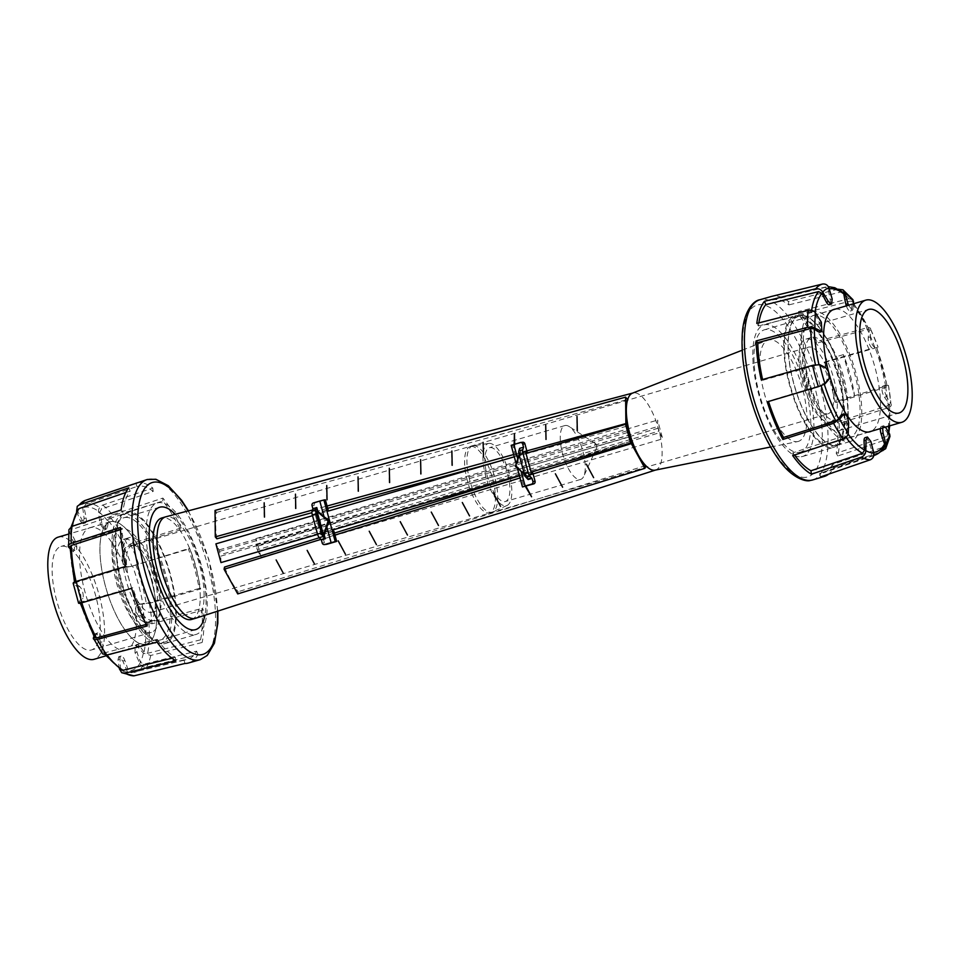<?xml version="1.0" encoding="UTF-8"?>
<svg xmlns="http://www.w3.org/2000/svg" width="960" height="960" viewBox="0 0 960 960"><rect width="100%" height="100%" fill="white"/><g stroke="black" fill="none" stroke-linecap="round" stroke-linejoin="round"><path stroke-width="0.72" stroke-dasharray="4.8 3.6" d="M76.584 511.512L80.364 521.112L82.944 523.68L84.108 518.52L82.62 506.856C82.308 503.652 83.508 501.396 86.22 500.1L135.852 482.94A64.116 23.088 -106.4 0 1 136.86 486.504A90.096 32.436 -106.4 0 1 138.576 486.144A90.096 32.436 -106.4 0 1 153.204 491.412L101.664 508.932L99.756 512.256A64.116 23.088 73.6 0 0 101.856 522.66A6.648 2.388 73.6 0 0 106.284 529.332A6.648 2.388 73.6 0 0 107.22 527.988A64.116 23.088 73.6 0 0 108.372 520.812L110.868 518.064L162.816 500.976A90.096 32.436 -106.4 0 1 180.456 529.836A64.116 23.088 -106.4 0 1 181.164 527.988L130.356 543.972L124.44 548.424L122.184 556.368L124.2 555.78A6.648 2.388 73.6 0 0 125.46 562.62A6.648 2.388 73.6 0 0 128.664 566.532A64.116 23.088 73.6 0 0 131.82 566.22A64.116 23.088 73.6 0 0 132.576 565.956A84.828 30.54 -106.4 0 1 142.884 603.924A64.116 23.088 73.6 0 0 139.464 604.212A64.116 23.088 73.6 0 0 138.948 604.392A6.648 2.388 73.6 0 0 138.024 608.856A6.648 2.388 73.6 0 0 140.436 615.54A64.116 23.088 73.6 0 0 145.272 621.828L148.86 622.536L201.816 608.46A90.096 32.436 -106.4 0 1 200.544 639.816A64.116 23.088 -106.4 0 1 202.128 642.492L150.744 655.452L143.376 653.124L137.196 646.32L135.12 645.42L135 652.644L139.764 663.54C141.36 666.288 143.688 667.44 146.736 667.008L198 654.42A93.792 33.768 -106.4 0 1 188.4 663.024M135.852 482.94L135.852 482.94A93.792 33.768 -106.4 0 1 137.604 482.58A93.792 33.768 -106.4 0 1 152.784 488.04L102.732 505.068C99.912 506.316 98.496 508.512 98.484 511.62L99.852 523.248L104.064 529.98L105.204 528.576L107.316 520.404L112.536 514.8L162.888 498.072A93.792 33.768 -106.4 0 1 181.164 527.988L181.164 527.988M153.204 491.412L153.204 491.412A64.116 23.088 -106.4 0 1 152.784 488.04L152.784 488.04M69.924 546.684L70.212 547.212A64.116 23.088 73.6 0 0 74.88 550.368A6.648 2.388 73.6 0 0 75.708 550.488A6.648 2.388 73.6 0 0 75.252 541.068L73.248 541.656L68.916 529.716M69.984 548.58L72.864 550.956L75.708 550.488M72.696 550.836C75.012 550.824 75.048 547.416 72.804 540.6M78.588 603.204L80.856 598.824L82.86 598.224A6.648 2.388 73.6 0 0 82.68 592.212A6.648 2.388 73.6 0 0 79.692 586.572A64.116 23.088 73.6 0 0 75.048 583.536L76.212 582.336L127.068 566.772A90.096 32.436 -106.4 0 1 122.064 529.176A64.116 23.088 -106.4 0 1 120.42 527.46M79.692 586.572L77.688 587.16L73.176 583.272M80.772 599.004C81.24 594.396 80.064 590.328 77.232 586.788M102.552 653.832L100.584 642.3L102.6 641.712A6.648 2.388 73.6 0 0 97.812 632.868A6.648 2.388 73.6 0 0 97.368 633.156A64.116 23.088 73.6 0 0 94.68 637.284L94.656 637.752M97.812 632.868L95.364 633.744L93.924 636.372M100.656 642.708C98.856 635.712 97.02 632.892 95.136 634.224M133.968 675.84C131.004 676.224 128.856 674.952 127.5 672.024L122.844 661.068L118.812 656.688L117.996 659.604L119.328 668.664M128.664 566.532L126.66 567.132L130.44 566.628L189.588 548.256A93.792 33.768 -106.4 0 1 200.652 588.984L149.316 603.372L138.948 604.392M140.436 615.54L138.42 616.128L144.612 622.68L152.028 623.748L203.448 609.996A93.792 33.768 -106.4 0 1 202.128 642.492L202.128 642.492M122.268 556.044C122.076 562.476 123.72 566.136 127.2 567.024M137.136 604.92C134.748 607.644 135.408 611.616 139.08 616.836M200.544 639.816L147.612 653.316L144.048 652.116A64.116 23.088 73.6 0 0 139.212 645.732A6.648 2.388 73.6 0 0 137.364 644.76A6.648 2.388 73.6 0 0 137.016 652.056A64.116 23.088 73.6 0 0 140.52 662.28L143.844 664.164L196.608 651.168A90.096 32.436 -106.4 0 1 187.38 659.472A90.096 32.436 -106.4 0 1 185.76 659.808A90.096 32.436 -106.4 0 1 183.972 659.904A64.116 23.088 -106.4 0 1 184.908 663.48M198 654.42L198 654.42A64.116 23.088 -106.4 0 1 196.608 651.168L196.608 651.168M183.972 659.904L131.448 672.744L128.316 670.728A64.116 23.088 73.6 0 0 124.848 660.48A6.648 2.388 73.6 0 0 121.092 656.016A6.648 2.388 73.6 0 0 120.012 659.016A64.116 23.088 73.6 0 0 120.54 668.388L121.584 670.044M175.776 660.732A64.116 23.088 -106.4 0 1 175.284 657.288A90.096 32.436 -106.4 0 1 157.2 639.324A64.116 23.088 -106.4 0 1 157.044 642.108M171.948 658.224L175.284 657.288M157.2 639.324L105.396 652.608L103.38 652.02L103.08 651.024A64.116 23.088 73.6 0 0 102.6 641.712M147.192 625.98A64.116 23.088 -106.4 0 1 147.816 623.964A90.096 32.436 -106.4 0 1 132.756 587.7A64.116 23.088 -106.4 0 1 131.58 588.396M146.352 624.384L147.816 623.964M132.756 587.7L80.124 602.244A64.116 23.088 73.6 0 0 82.86 598.224M125.604 566.424A64.116 23.088 -106.4 0 1 127.068 566.772L127.068 566.772M122.064 529.176L120.492 529.656M121.128 509.94A64.116 23.088 -106.4 0 1 122.748 512.484A90.096 32.436 -106.4 0 1 130.14 491.16A64.116 23.088 -106.4 0 1 128.796 487.824M75.252 541.068A64.116 23.088 73.6 0 0 70.812 532.284L70.56 531.084L71.952 529.488L122.748 512.484M203.448 609.996L203.448 609.996A64.116 23.088 -106.4 0 1 201.816 608.46L201.816 608.46M189.588 548.256L189.588 548.256A64.116 23.088 -106.4 0 1 188.472 549.144A90.096 32.436 -106.4 0 1 199.152 588.444A64.116 23.088 -106.4 0 1 200.652 588.984L200.652 588.984M162.888 498.072L162.888 498.072A64.116 23.088 -106.4 0 1 162.816 500.976L162.816 500.976M78.24 509.232L77.964 511.668A64.116 23.088 73.6 0 0 82.38 520.524A6.648 2.388 73.6 0 0 85.236 523.008A6.648 2.388 73.6 0 0 86.124 517.932A64.116 23.088 73.6 0 0 83.976 507.504L85.632 504.108L136.86 486.504M130.14 491.16L125.832 492.492M180.456 529.836L128.172 546.396L125.4 548.688A64.116 23.088 73.6 0 0 124.2 555.78M133.932 565.596L188.472 549.144M199.152 588.444L146.316 603.42C142.56 604.164 141.84 604.08 144.144 603.192M175.26 514.296A63.78 22.956 -106.4 0 1 204.888 615.276M125.184 517.464A63.78 22.956 -106.4 0 1 164.4 574.176A63.78 22.956 -106.4 0 1 159.84 640.128A63.78 22.956 -106.4 0 1 158.58 640.392A63.78 22.956 -106.4 0 1 119.352 583.68A63.78 22.956 -106.4 0 1 123.924 517.728A63.78 22.956 -106.4 0 1 125.184 517.464M153.18 620.532A43.164 15.54 -106.4 0 1 126.636 582.144A43.164 15.54 -106.4 0 1 129.72 537.504A43.164 15.54 -106.4 0 1 130.572 537.324A43.164 15.54 -106.4 0 1 157.116 575.712A43.164 15.54 -106.4 0 1 154.032 620.352A43.164 15.54 -106.4 0 1 153.18 620.532M124.776 539.028A43.164 15.54 -106.4 0 1 151.32 577.416A43.164 15.54 -106.4 0 1 148.236 622.044A43.164 15.54 -106.4 0 1 147.384 622.224A43.164 15.54 -106.4 0 1 120.84 583.848A43.164 15.54 -106.4 0 1 123.924 539.208A43.164 15.54 -106.4 0 1 124.776 539.028M150.204 632.628A53.952 19.428 -106.4 0 1 117.024 584.652A53.952 19.428 -106.4 0 1 120.888 528.852A53.952 19.428 -106.4 0 1 121.956 528.624A53.952 19.428 -106.4 0 1 155.136 576.612A53.952 19.428 -106.4 0 1 151.272 632.4A53.952 19.428 -106.4 0 1 150.204 632.628M62.052 546.204A53.952 19.428 -106.4 0 1 95.244 594.18A53.952 19.428 -106.4 0 1 91.38 649.98A53.952 19.428 -106.4 0 1 90.312 650.208A53.952 19.428 -106.4 0 1 57.132 602.22A53.952 19.428 -106.4 0 1 60.996 546.432A53.952 19.428 -106.4 0 1 62.052 546.204M58.26 537.108A63.672 22.92 -106.4 0 1 59.52 536.844A63.672 22.92 -106.4 0 1 98.676 593.46A63.672 22.92 -106.4 0 1 94.116 659.292M145.02 644.256A63.672 22.92 -106.4 0 1 105.864 587.64A63.672 22.92 -106.4 0 1 110.424 521.808A63.672 22.92 -106.4 0 1 111.684 521.532A63.672 22.92 -106.4 0 1 150.84 578.148A63.672 22.92 -106.4 0 1 146.28 643.992A63.672 22.92 -106.4 0 1 145.02 644.256M145.056 644.364A63.78 22.956 73.6 0 0 146.304 644.088A63.78 22.956 73.6 0 0 150.876 578.148A63.78 22.956 73.6 0 0 111.648 521.436A63.78 22.956 73.6 0 0 110.4 521.7A63.78 22.956 73.6 0 0 105.828 587.652A63.78 22.956 73.6 0 0 145.056 644.364M124.68 650.34A63.78 22.956 73.6 0 0 125.928 650.076A63.78 22.956 73.6 0 0 130.5 584.124A63.78 22.956 73.6 0 0 91.272 527.412A63.78 22.956 73.6 0 0 90.024 527.676A63.78 22.956 73.6 0 0 85.452 593.628A63.78 22.956 73.6 0 0 124.68 650.34M838.044 430.8A53.952 19.428 73.6 0 0 839.112 430.572A53.952 19.428 73.6 0 0 842.976 374.772A53.952 19.428 73.6 0 0 809.796 326.796A53.952 19.428 73.6 0 0 808.728 327.024A53.952 19.428 73.6 0 0 804.864 382.824A53.952 19.428 73.6 0 0 838.044 430.8M814.98 315.168A63.672 22.92 73.6 0 0 813.72 315.432A63.672 22.92 73.6 0 0 809.16 381.276A63.672 22.92 73.6 0 0 848.316 437.892A63.672 22.92 73.6 0 0 849.576 437.628A63.672 22.92 73.6 0 0 854.136 371.784A63.672 22.92 73.6 0 0 814.98 315.168M835.224 420.396A43.164 15.54 73.6 0 0 836.076 420.216A43.164 15.54 73.6 0 0 839.16 375.588A43.164 15.54 73.6 0 0 812.616 337.2A43.164 15.54 73.6 0 0 811.764 337.38A43.164 15.54 73.6 0 0 808.68 382.02A43.164 15.54 73.6 0 0 835.224 420.396M829.428 422.1A43.164 15.54 73.6 0 0 830.28 421.92A43.164 15.54 73.6 0 0 833.364 377.28A43.164 15.54 73.6 0 0 806.82 338.904A43.164 15.54 73.6 0 0 805.968 339.084A43.164 15.54 73.6 0 0 802.884 383.712A43.164 15.54 73.6 0 0 829.428 422.1M843.384 354.636L835.656 356.892A67.56 24.324 73.6 0 0 800.436 315.396A67.56 24.324 73.6 0 0 799.104 315.684A67.56 24.324 73.6 0 0 794.268 385.536A67.56 24.324 73.6 0 0 835.812 445.608A67.56 24.324 73.6 0 0 837.144 445.32A67.56 24.324 73.6 0 0 846.816 397.992L854.544 395.724A67.56 24.324 73.6 0 0 843.384 354.636L854.544 395.724M813.96 311.424A67.56 24.324 73.6 0 0 812.628 311.712A67.56 24.324 73.6 0 0 807.792 381.564A67.56 24.324 73.6 0 0 849.336 441.636A67.56 24.324 73.6 0 0 850.668 441.348A67.56 24.324 73.6 0 0 855.504 371.496A67.56 24.324 73.6 0 0 813.96 311.424M835.656 356.892L846.816 397.992M473.28 445.752A34.536 12.432 -106.4 0 1 494.28 475.644A34.536 12.432 -106.4 0 1 492.624 511.956A34.536 12.432 -106.4 0 1 492.036 512.172A34.536 12.432 -106.4 0 1 491.364 512.316A34.536 12.432 -106.4 0 1 470.124 481.608A34.536 12.432 -106.4 0 1 472.596 445.896A34.536 12.432 -106.4 0 1 473.196 445.764A34.536 12.432 -106.4 0 1 473.28 445.752M470.964 446.436A34.536 12.432 -106.4 0 1 492.192 477.144A34.536 12.432 -106.4 0 1 489.72 512.844A34.536 12.432 -106.4 0 1 489.036 512.988A34.536 12.432 -106.4 0 1 467.808 482.292A34.536 12.432 -106.4 0 1 470.28 446.58A34.536 12.432 -106.4 0 1 470.964 446.436M488.916 443.412A32.376 11.652 -106.4 0 1 508.596 471.432A32.376 11.652 -106.4 0 1 507.048 505.476A32.376 11.652 -106.4 0 1 505.86 505.812A32.376 11.652 -106.4 0 1 485.736 476.256A32.376 11.652 -106.4 0 1 488.844 443.424A32.376 11.652 -106.4 0 1 488.916 443.412M565.392 425.46A28.056 10.104 -106.4 0 1 569.196 426.564A28.056 10.104 -106.4 0 1 582.432 449.652A28.056 10.104 -106.4 0 1 583.776 476.244A28.056 10.104 -106.4 0 1 580.644 479.424A28.056 10.104 -106.4 0 1 580.092 479.544A28.056 10.104 -106.4 0 1 562.836 454.596A28.056 10.104 -106.4 0 1 564.84 425.58A28.056 10.104 -106.4 0 1 565.392 425.46M490.044 447.576A28.056 10.104 -106.4 0 1 507.3 472.524A28.056 10.104 -106.4 0 1 505.284 501.54A28.056 10.104 -106.4 0 1 504.732 501.648A28.056 10.104 -106.4 0 1 487.476 476.7A28.056 10.104 -106.4 0 1 489.492 447.684A28.056 10.104 -106.4 0 1 490.044 447.576M595.368 443.616A2.16 0.78 -106.4 0 1 595.656 443.7A2.16 0.78 -106.4 0 1 596.676 445.476A2.16 0.78 -106.4 0 1 596.772 447.528A2.16 0.78 -106.4 0 1 596.496 447.78A2.16 0.78 -106.4 0 1 595.152 445.8A2.16 0.78 -106.4 0 1 595.368 443.616M820.572 476.952A64.116 23.088 73.6 0 0 819.648 473.388A90.096 32.436 73.6 0 0 821.424 473.28A90.096 32.436 73.6 0 0 823.356 472.86A90.096 32.436 73.6 0 0 832.272 464.652L883.236 447.216L884.472 446.136M828.012 474.612A93.792 33.768 73.6 0 0 833.664 467.892L879.876 452.148M832.272 464.652L832.272 464.652A64.116 23.088 73.6 0 0 833.664 467.892L833.664 467.892M838.104 289.212L788.46 301.512A93.792 33.768 73.6 0 0 773.28 296.064A93.792 33.768 73.6 0 0 771.6 296.4M889.98 436.392L887.052 439.392L837.804 455.976A93.792 33.768 73.6 0 0 839.124 423.48L888.348 407.7C890.988 406.692 891.84 405.36 890.892 403.692L886.488 396.624L884.484 397.212A6.648 2.388 -106.4 0 1 882.072 390.528A6.648 2.388 -106.4 0 1 882.996 386.064A64.116 23.088 -106.4 0 1 883.512 385.896A64.116 23.088 -106.4 0 1 886.932 385.608L834.816 401.928A90.096 32.436 73.6 0 0 824.148 362.616A64.116 23.088 73.6 0 0 825.252 361.728L872.712 348.216A6.648 2.388 -106.4 0 1 869.508 344.292A6.648 2.388 -106.4 0 1 868.248 337.464A64.116 23.088 -106.4 0 1 869.448 330.372L867.552 329.436L816.12 343.32A90.096 32.436 73.6 0 0 798.492 314.46A64.116 23.088 73.6 0 0 798.564 311.556L848.844 298.752L852.984 299.748M882.996 386.064L888.444 385.32C889.224 385.704 888.288 386.364 885.636 387.312L836.328 402.468A93.792 33.768 73.6 0 0 825.252 361.728L825.252 361.728M868.248 337.464L870.264 336.876L870.72 329.448C870.768 327.792 869.424 327.288 866.676 327.924L816.84 341.46A93.792 33.768 73.6 0 0 798.564 311.556L798.564 311.556M882.624 427.932L883.656 425.772L885.456 427.092M888.444 385.32L890.892 403.692A85.848 30.9 73.6 0 0 888.444 385.32M886.668 396.924C884.028 390.864 883.596 387.048 885.384 385.464M870.72 329.448L878.076 347.16A85.848 30.9 73.6 0 0 870.72 329.448M874.872 347.628C872.136 345.588 870.612 341.736 870.312 336.072M853.62 303.732L852.552 310.356L848.448 305.244M798.492 314.46L850.248 301.116L852.144 301.536L852.408 302.484A64.116 23.088 -106.4 0 1 851.268 309.672A6.648 2.388 -106.4 0 1 850.332 311.016A6.648 2.388 -106.4 0 1 846.336 305.868M788.46 301.512L788.46 301.512A64.116 23.088 73.6 0 0 788.868 304.896A90.096 32.436 73.6 0 0 774.24 299.628A90.096 32.436 73.6 0 0 772.62 299.952A90.096 32.436 73.6 0 0 772.536 299.976A64.116 23.088 73.6 0 0 771.528 296.424M842.904 292.368L841.056 291.972L788.868 304.896M772.536 299.976L825.024 287.148L828.024 289.188A64.116 23.088 -106.4 0 1 830.172 299.616A6.648 2.388 -106.4 0 1 829.284 304.68M758.856 322.836A90.096 32.436 73.6 0 0 758.412 325.968A64.116 23.088 73.6 0 0 756.804 323.412M758.412 325.968L811.332 312.54L814.86 313.956A64.116 23.088 -106.4 0 1 819.3 322.752A6.648 2.388 -106.4 0 1 819.756 332.16M762.576 379.524A90.096 32.436 73.6 0 0 762.744 380.256A64.116 23.088 73.6 0 0 761.28 379.908M762.744 380.256L815.604 365.388L819.096 365.208A64.116 23.088 -106.4 0 1 823.74 368.256A6.648 2.388 -106.4 0 1 826.728 373.896A6.648 2.388 -106.4 0 1 826.908 379.908A64.116 23.088 -106.4 0 1 824.172 383.928A84.828 30.54 73.6 0 0 824.316 384.348M767.244 401.868A64.116 23.088 73.6 0 0 768.42 401.172A90.096 32.436 73.6 0 0 768.528 401.496M822.624 383.724C825.132 383.448 824.604 384 821.028 385.38L768.42 401.172M841.86 414.54A6.648 2.388 -106.4 0 1 846.648 423.396A64.116 23.088 -106.4 0 1 847.128 432.708L844.788 435.648L792.876 452.796A90.096 32.436 73.6 0 0 794.508 455.04M792.708 455.58A64.116 23.088 73.6 0 0 792.876 452.796L792.876 452.796M816.84 341.46L816.84 341.46A64.116 23.088 73.6 0 0 816.12 343.32L816.12 343.32M836.328 402.468L836.328 402.468A64.116 23.088 73.6 0 0 834.816 401.928L834.816 401.928M837.804 455.976L837.804 455.976A64.116 23.088 73.6 0 0 836.208 453.288A90.096 32.436 73.6 0 0 837.48 421.932A64.116 23.088 73.6 0 0 839.124 423.48L839.124 423.48M865.14 437.688A6.648 2.388 -106.4 0 1 868.896 442.152A64.116 23.088 -106.4 0 1 872.364 452.4L870.84 455.784L819.648 473.388M880.344 428.592A6.648 2.388 -106.4 0 1 881.412 426.432A6.648 2.388 -106.4 0 1 883.26 427.416A64.116 23.088 -106.4 0 1 888.084 433.8L888.348 435L886.992 436.356L836.208 453.288M837.48 421.932L888.24 405.588L889.32 403.512A64.116 23.088 -106.4 0 1 884.484 397.212M824.148 362.616L876.624 347.64A64.116 23.088 -106.4 0 1 875.868 347.904A64.116 23.088 -106.4 0 1 872.712 348.216M799.08 452.448A63.78 22.956 73.6 0 0 800.34 452.184A63.78 22.956 73.6 0 0 804.9 386.232A63.78 22.956 73.6 0 0 765.684 329.52A63.78 22.956 73.6 0 0 764.424 329.796A63.78 22.956 73.6 0 0 759.852 395.736A63.78 22.956 73.6 0 0 799.08 452.448M835.38 309.084A63.78 22.956 -106.4 0 1 874.056 364.092A63.78 22.956 -106.4 0 1 871.236 431.268M829.38 374.868A63.78 22.956 -106.4 0 1 828.504 371.652M325.368 499.812L315.612 502.656A2.16 2.028 -96.9 0 0 314.232 505.308L316.428 513.42L314.976 513.6L320.736 534.816L322.2 534.636L324.396 542.748A2.16 2.028 -96.9 0 0 326.616 544.32M320.736 534.816L332.436 531.396M326.676 510.18L314.976 513.6M322.2 534.636L333.9 531.216M326.736 510.408L316.428 513.42M219.06 549.936L628.692 430.38L219.06 549.936L215.904 543.864L219.06 549.936L220.752 556.176L630.396 436.62L220.752 556.176L219.06 549.936M312.516 515.676L327.012 511.44L312.516 515.676M514.284 456.792L525.984 453.372L514.284 456.792M219.456 551.412L629.148 432.048L629.94 434.952L220.344 554.688M317.604 534.396L332.1 530.16L317.604 534.396M519.372 475.512L531.072 472.092L519.372 475.512M220.98 562.584L220.752 556.176L220.98 562.584M517.752 458.916L518.076 460.092L520.668 452.064L519.936 452.148L526.392 475.92L524.424 474.204M528.132 479.544L527.124 475.836L526.392 475.92M520.668 452.064L519.66 448.344M527.124 475.836L520.872 470.388L521.124 471.336M533.088 473.94L532.872 473.148L521.16 476.568L523.932 486.756M522.696 442.248A2.16 2.028 -96.9 0 0 522.384 442.308L512.628 445.164L515.4 455.352L527.1 451.932L526.824 450.912M517.344 468.036L516.18 463.776M525.648 452.112L515.4 455.352M521.16 476.568L531.408 473.328M512.628 445.164L511.176 445.332M520.872 470.388L516.828 466.14L518.076 460.092M516.828 466.14L515.364 466.308M519.12 454.692L519.936 452.148M831.828 446.316A67.128 24.168 73.6 0 0 833.16 446.04A67.128 24.168 73.6 0 0 837.96 376.632A67.128 24.168 73.6 0 0 796.68 316.944A67.128 24.168 73.6 0 0 795.36 317.232A67.128 24.168 73.6 0 0 790.548 386.64A67.128 24.168 73.6 0 0 831.828 446.316M835.692 445.188A67.128 24.168 73.6 0 0 837.024 444.912A67.128 24.168 73.6 0 0 841.824 375.492A67.128 24.168 73.6 0 0 800.544 315.816A67.128 24.168 73.6 0 0 799.224 316.092A67.128 24.168 73.6 0 0 794.412 385.5A67.128 24.168 73.6 0 0 835.692 445.188M801.288 456.744A68.52 24.672 73.6 0 0 802.644 456.456A68.52 24.672 73.6 0 0 807.54 385.596A68.52 24.672 73.6 0 0 765.396 324.66A68.52 24.672 73.6 0 0 764.052 324.948A68.52 24.672 73.6 0 0 759.144 395.808A68.52 24.672 73.6 0 0 801.288 456.744M832.2 447.672A68.52 24.672 73.6 0 0 833.556 447.384A68.52 24.672 73.6 0 0 838.464 376.524A68.52 24.672 73.6 0 0 796.32 315.6A68.52 24.672 73.6 0 0 794.964 315.876A68.52 24.672 73.6 0 0 790.056 386.736A68.52 24.672 73.6 0 0 832.2 447.672M655.092 470.148A40.14 14.448 73.6 0 0 655.668 470.004A40.14 14.448 73.6 0 0 658.356 428.352A40.14 14.448 73.6 0 0 633.72 392.832A40.14 14.448 73.6 0 0 633.06 392.964A40.14 14.448 73.6 0 0 632.496 393.156M797.184 441.66A52.884 19.032 73.6 0 0 797.652 441.588A52.884 19.032 73.6 0 0 802.248 387.564A52.884 19.032 73.6 0 0 769.5 339.744A52.884 19.032 73.6 0 0 767.892 340.164A52.884 19.032 73.6 0 0 764.904 395.448A52.884 19.032 73.6 0 0 797.184 441.66M195.576 618.276A52.884 19.032 73.6 0 0 199.128 563.412A52.884 19.032 73.6 0 0 166.68 516.624A52.884 19.032 73.6 0 0 165.804 516.804M658.092 428.22L256.428 546.528L257.316 549.804L658.872 431.124L657.636 426.552L657.588 420.084L662.676 438.804L658.872 431.124M191.544 619.464A52.884 19.032 73.6 0 0 195.336 564.78A52.884 19.032 73.6 0 0 162.816 517.764A52.884 19.032 73.6 0 0 161.772 517.98M163.68 643.836A68.52 24.672 73.6 0 0 165.036 643.548A68.52 24.672 73.6 0 0 169.944 572.688A68.52 24.672 73.6 0 0 127.8 511.752A68.52 24.672 73.6 0 0 126.444 512.04A68.52 24.672 73.6 0 0 121.536 582.9A68.52 24.672 73.6 0 0 163.68 643.836M194.604 634.764A68.52 24.672 73.6 0 0 195.948 634.476A68.52 24.672 73.6 0 0 200.856 563.616A68.52 24.672 73.6 0 0 158.712 502.68A68.52 24.672 73.6 0 0 157.356 502.968A68.52 24.672 73.6 0 0 152.46 573.828A68.52 24.672 73.6 0 0 194.604 634.764M159.456 643.62A67.128 24.168 73.6 0 0 160.776 643.332A67.128 24.168 73.6 0 0 165.588 573.924A67.128 24.168 73.6 0 0 124.308 514.236A67.128 24.168 73.6 0 0 122.976 514.524A67.128 24.168 73.6 0 0 118.176 583.932A67.128 24.168 73.6 0 0 159.456 643.62M163.32 642.48A67.128 24.168 73.6 0 0 164.64 642.204A67.128 24.168 73.6 0 0 169.452 572.796A67.128 24.168 73.6 0 0 128.172 513.108A67.128 24.168 73.6 0 0 126.84 513.384A67.128 24.168 73.6 0 0 122.04 582.792A67.128 24.168 73.6 0 0 163.32 642.48M132.78 545.436A34.752 12.504 73.6 0 0 132.096 545.58A34.752 12.504 73.6 0 0 129.6 581.52A34.752 12.504 73.6 0 0 150.972 612.42A34.752 12.504 73.6 0 0 151.656 612.276A34.752 12.504 73.6 0 0 154.152 576.336A34.752 12.504 73.6 0 0 132.78 545.436M827.22 413.988A34.752 12.504 -106.4 0 1 805.848 383.088A34.752 12.504 -106.4 0 1 808.344 347.16A34.752 12.504 -106.4 0 1 809.028 347.016A34.752 12.504 -106.4 0 1 830.4 377.916A34.752 12.504 -106.4 0 1 827.904 413.844A34.752 12.504 -106.4 0 1 827.22 413.988M237.72 593.916L238.176 591.732C233.208 585.54 228.66 577.32 224.532 567.06M645.612 465.636L237.78 591.852M562.656 486.96L554.988 473.916M500.604 506.1L492.936 493.056M438.54 525.24L430.884 512.196M376.488 544.38L368.82 531.336M314.436 563.52L306.768 550.476M283.404 573.084L275.736 560.052M345.456 553.944L337.8 540.912M407.52 534.804L399.852 521.772M469.572 515.664L461.904 502.632M525.348 486.348L524.352 483.372L525.744 486.228M524.352 483.372L525.912 486.18M531.624 496.524L523.968 483.492M593.688 477.384L586.02 464.34M529.188 475.14L520.032 477.96M333.552 535.476L320.88 539.388M319.32 537.744L334.404 533.076M519.456 475.812L531.108 472.2M537.852 470.112L630.564 441.396M216.864 538.812C215.304 528.192 215.232 519.384 216.612 512.376L215.04 510.432M626.556 426.264L497.28 461.748M327.684 508.344L311.94 512.676M312.456 510.06L325.656 506.424M513.672 454.536L522.696 452.052M545.652 439.524L545.52 425.424M483.084 456.792L482.952 442.692M420.516 474.06L420.384 459.96M357.948 491.316L357.816 477.216M295.392 508.584L295.26 494.484M264.108 517.212L263.976 503.112M326.664 499.956L326.532 485.856M389.232 482.688L389.1 468.588M451.8 465.42L451.668 451.32M514.536 444.228L514.632 433.944M514.716 444.18L514.764 448.056M514.368 448.164L514.152 444.348M576.936 430.896L576.804 416.796M216.216 512.484L627.636 399.456M257.316 549.804L261.072 557.292L255.984 538.572L256.428 546.528M256.032 545.052L657.636 426.552M257.724 551.292L659.328 432.792M261.072 557.292L662.676 438.804M255.984 538.572L657.588 420.084M85.632 504.108A87.624 31.548 -106.4 0 1 87.36 503.736A87.624 31.548 -106.4 0 1 101.664 508.932M83.976 507.504A84.828 30.54 -106.4 0 1 85.764 507.12A84.828 30.54 -106.4 0 1 99.756 512.256M85.236 500.424A91.308 32.868 -106.4 0 1 86.22 500.1M147.42 479.46A93.888 33.804 -106.4 0 1 149.172 479.1A93.888 33.804 -106.4 0 1 164.376 484.548A93.888 33.804 -106.4 0 1 174.48 494.604A93.888 33.804 -106.4 0 1 192.78 524.544A93.888 33.804 -106.4 0 1 201.204 544.824A93.888 33.804 -106.4 0 1 212.28 585.6A93.888 33.804 -106.4 0 1 215.076 606.636A93.888 33.804 -106.4 0 1 213.756 639.168A93.888 33.804 -106.4 0 1 209.628 651.096A93.888 33.804 -106.4 0 1 200.196 659.664M68.64 547.164A85.848 30.9 -106.4 0 1 69.264 531.84M76.452 511.128A85.848 30.9 -106.4 0 1 82.62 506.856M78.72 602.868A85.848 30.9 -106.4 0 1 73.5 583.656M101.964 652.188A85.848 30.9 -106.4 0 1 93.348 638.076M127.5 672.024A85.848 30.9 -106.4 0 1 119.508 669.624M217.464 611.22A89.568 32.244 73.6 0 0 188.028 510.912M102.732 505.068A91.308 32.868 -106.4 0 1 112.536 514.8M130.356 543.972A91.308 32.868 -106.4 0 1 138.528 563.64M149.316 603.372A91.308 32.868 -106.4 0 1 152.028 623.748M150.744 655.452A91.308 32.868 -106.4 0 1 146.736 667.008M98.484 511.62A85.848 30.9 -106.4 0 1 107.316 520.404M124.44 548.424A85.848 30.9 -106.4 0 1 131.796 566.148M142.164 604.308A85.848 30.9 -106.4 0 1 144.612 622.68M143.376 653.124A85.848 30.9 -106.4 0 1 139.764 663.54M137.016 652.056L135 652.644M139.212 645.732L137.196 646.32M140.52 662.28A84.828 30.54 -106.4 0 1 130.188 670.632A84.828 30.54 -106.4 0 1 128.316 670.728M143.844 664.164A87.624 31.548 -106.4 0 1 134.124 672.492A87.624 31.548 -106.4 0 1 133.248 672.636A87.624 31.548 -106.4 0 1 131.448 672.744M124.848 660.48L122.844 661.068M120.012 659.016L117.996 659.604M97.368 633.156L95.364 633.744M74.88 550.368L72.864 550.956M82.38 520.524L80.364 521.112M86.124 517.932L84.108 518.52M101.856 522.66L99.852 523.248M107.22 527.988L105.204 528.576M110.868 518.064A87.624 31.548 -106.4 0 1 128.172 546.396M135.828 564.84A87.624 31.548 -106.4 0 1 146.316 603.42M148.86 622.536A87.624 31.548 -106.4 0 1 147.612 653.316M107.112 654.96A87.624 31.548 -106.4 0 1 105.396 652.608M120.54 668.388A84.828 30.54 -106.4 0 1 103.08 651.024M145.272 621.828A84.828 30.54 -106.4 0 1 144.048 652.116M108.372 520.812A84.828 30.54 -106.4 0 1 125.4 548.688M71.952 529.488A87.624 31.548 -106.4 0 1 72.408 526.212M70.812 532.284A84.828 30.54 -106.4 0 1 77.964 511.668M94.68 637.284A84.828 30.54 -106.4 0 1 80.124 602.244M75.048 583.536A84.828 30.54 -106.4 0 1 70.212 547.212M76.212 582.336A87.624 31.548 -106.4 0 1 76.02 581.484M870.84 455.784A87.624 31.548 73.6 0 0 872.64 455.688A87.624 31.548 73.6 0 0 873.804 455.472M875.208 455.04A87.624 31.548 73.6 0 0 883.236 447.216M812.676 479.94A93.888 33.804 73.6 0 0 822.108 471.372A93.888 33.804 73.6 0 0 826.248 459.444A93.888 33.804 73.6 0 0 827.568 426.912A93.888 33.804 73.6 0 0 824.772 405.888A93.888 33.804 73.6 0 0 813.684 365.112A93.888 33.804 73.6 0 0 805.26 344.82A93.888 33.804 73.6 0 0 786.972 314.88A93.888 33.804 73.6 0 0 776.856 304.836A93.888 33.804 73.6 0 0 761.664 299.376A93.888 33.804 73.6 0 0 759.912 299.736M805.836 477.312A89.568 32.244 -106.4 0 1 750.084 395.256A89.568 32.244 -106.4 0 1 758.928 304.668A89.568 32.244 -106.4 0 1 814.68 386.724A89.568 32.244 -106.4 0 1 805.836 477.312M883.044 450.96A91.308 32.868 73.6 0 0 887.052 439.392M888.348 407.7A91.308 32.868 73.6 0 0 885.636 387.312M874.836 347.58A91.308 32.868 73.6 0 0 866.676 327.924M848.844 298.752A91.308 32.868 73.6 0 0 839.052 289.008M851.268 309.672L853.272 309.072M841.056 291.972A87.624 31.548 73.6 0 0 826.752 286.788A87.624 31.548 73.6 0 0 825.876 286.932A87.624 31.548 73.6 0 0 825.024 287.148M830.172 299.616L832.188 299.016M819.3 322.752L821.316 322.152M823.74 368.256L825.756 367.656M826.908 379.908L828.924 379.32M846.648 423.396L848.664 422.796M868.896 442.152L870.912 441.564M883.26 427.416L885.264 426.816M886.992 436.356A87.624 31.548 73.6 0 0 888.24 405.588M885.696 386.46A87.624 31.548 73.6 0 0 875.22 347.88M867.552 329.436A87.624 31.548 73.6 0 0 850.248 301.116M811.632 310.368A87.624 31.548 73.6 0 0 811.332 312.54M815.448 364.716A87.624 31.548 73.6 0 0 815.604 365.388M815.076 312.276A84.828 30.54 73.6 0 0 814.86 313.956M829.248 288.888A84.828 30.54 73.6 0 0 828.024 289.188M869.448 330.372A84.828 30.54 73.6 0 0 852.408 302.484M886.932 385.608A84.828 30.54 73.6 0 0 876.624 347.64M888.084 433.8A84.828 30.54 73.6 0 0 888.468 431.94M889.32 425.964A84.828 30.54 73.6 0 0 889.32 403.512M872.364 452.4A84.828 30.54 73.6 0 0 873.636 452.364M844.788 435.648A87.624 31.548 73.6 0 0 845.964 437.292M847.128 432.708A84.828 30.54 73.6 0 0 848.088 434.052M818.928 364.512A84.828 30.54 73.6 0 0 819.096 365.208M314.232 505.308L312.036 505.572M324.396 542.748L322.212 543.012M315.612 502.656L313.428 502.92M522.384 442.308L520.2 442.584M217.872 611.088L208.836 559.284L188.448 510.804M137.364 644.76L135.12 645.42M130.908 672.792L187.38 659.472M121.092 656.016L118.812 656.688M131.82 566.22L130.44 566.628M139.464 604.212L137.556 604.776M195.576 629.64L159.84 640.128M154.032 620.352L148.236 622.044M129.72 537.504L123.924 539.208M151.272 632.4L91.38 649.98M110.424 521.808L68.496 534.108M146.304 644.088L125.928 650.076M146.28 643.992L106.152 655.764M120.888 528.852L60.996 546.432M110.4 521.7L90.024 527.676M159.66 507.24L123.924 517.728M103.38 652.02L105.696 655.176M106.284 529.332L104.064 529.98M85.236 523.008L82.944 523.68M71.208 526.704L70.56 531.084M80.232 603.18L80.004 602.484M74.52 582.06L74.784 583.284M839.112 430.572L899.004 413.004M813.72 315.432L832.812 309.84M830.28 421.92L836.076 420.216M799.104 315.684L812.628 311.712M837.144 445.32L850.668 441.348M805.968 339.084L811.764 337.38M849.576 437.628L868.668 432.024M808.728 327.024L868.62 309.444M492.036 512.172L489.72 512.844M507.048 505.476L492.624 511.956M580.644 479.424L505.284 501.54M595.656 443.7L569.196 426.564M596.772 447.528L583.776 476.244M564.84 425.58L489.492 447.684M488.844 443.424L473.196 445.764M472.596 445.896L470.28 446.58M873.78 455.58L823.356 472.86M850.332 311.016L852.552 310.356M772.62 299.952L828.324 286.644M883.512 385.896L885.42 385.332M875.868 347.904L877.248 347.496M800.34 452.184L869.976 431.748M764.424 329.796L834.072 309.36M852.144 301.536L853.62 303.372M853.848 303.66L869.412 329.784M876.792 347.544L887.16 385.704M889.62 404.148L889.704 425.856M888.816 432.576L888.348 435M881.412 426.432L883.656 425.772M833.16 446.04L837.024 444.912M802.644 456.456L833.556 447.384M770.616 447L797.652 441.588M165.036 643.548L195.948 634.476M160.776 643.332L164.64 642.204M132.096 545.58L808.344 347.16M151.656 612.276L827.904 413.844M122.976 514.524L126.84 513.384M126.444 512.04L157.356 502.968M742.212 350.208L767.892 340.164M764.052 324.948L794.964 315.876M795.36 317.232L799.224 316.092"/><path stroke-width="1.44" d="M73.5 583.656C72.672 582.996 73.584 582.252 76.26 581.4L125.604 566.424A93.792 33.768 -106.4 0 1 120.42 527.46L71.208 543.396C68.568 544.488 67.704 545.748 68.64 547.164L68.916 529.716L71.892 526.404L121.128 509.94A93.792 33.768 -106.4 0 1 128.796 487.824L79.368 504.84A91.308 32.868 -106.4 0 1 85.236 500.424L147.324 479.484A93.888 33.804 -106.4 0 0 140.364 484.344A93.888 33.804 -106.4 0 0 132.684 506.472A93.888 33.804 -106.4 0 0 131.976 524.016A93.888 33.804 -106.4 0 0 137.16 563.016A93.888 33.804 -106.4 0 0 143.136 585A93.888 33.804 -106.4 0 0 158.772 622.632A93.888 33.804 -106.4 0 0 168.624 638.772A93.888 33.804 -106.4 0 0 187.38 657.42A93.888 33.804 -106.4 0 0 196.524 660.156A93.888 33.804 -106.4 0 0 198.336 660.048A93.888 33.804 -106.4 0 0 200.196 659.664L188.4 663.024A93.792 33.768 -106.4 0 1 186.72 663.372A93.792 33.768 -106.4 0 1 184.908 663.48L133.968 675.84L121.728 672.72L125.112 673.188L175.776 660.732A93.792 33.768 -106.4 0 1 157.044 642.108L106.836 655.02L102.552 653.832L93.348 638.076C93.18 639.492 94.488 639.912 97.284 639.372L147.192 625.98A93.792 33.768 -106.4 0 1 131.58 588.396L82.056 602.712C79.368 603.504 78.252 603.552 78.72 602.868M68.64 547.164L69.984 548.58M79.368 504.84L77.268 506.328L76.584 511.512M93.924 636.372L93.348 638.076M119.328 668.664L121.728 672.72M105.696 655.176L121.584 670.044L123.144 670.248L171.948 658.224M80.004 602.484L94.656 637.752L96.432 637.932L146.352 624.384M120.492 529.656L71.304 545.436L69.924 546.684L74.52 582.06M125.832 492.492L79.212 508.548L78.24 509.232L71.208 526.704M204.888 615.276A63.78 22.956 -106.4 0 1 195.576 629.64A63.78 22.956 -106.4 0 1 194.316 629.904A63.78 22.956 -106.4 0 1 155.1 573.192A63.78 22.956 -106.4 0 1 159.66 507.24A63.78 22.956 -106.4 0 1 160.92 506.976A63.78 22.956 -106.4 0 1 175.26 514.296M106.152 655.764L94.116 659.292A63.672 22.92 -106.4 0 1 92.856 659.568A63.672 22.92 -106.4 0 1 53.7 602.952A63.672 22.92 -106.4 0 1 58.26 537.108L68.496 534.108M897.948 413.22A53.952 19.428 73.6 0 0 899.004 413.004A53.952 19.428 73.6 0 0 902.868 357.204A53.952 19.428 73.6 0 0 869.688 309.228A53.952 19.428 73.6 0 0 868.62 309.444A53.952 19.428 73.6 0 0 864.756 365.244A53.952 19.428 73.6 0 0 897.948 413.22M867.144 299.868A63.672 22.92 73.6 0 0 865.884 300.132A63.672 22.92 73.6 0 0 861.324 365.964A63.672 22.92 73.6 0 0 900.48 422.58A63.672 22.92 73.6 0 0 901.74 422.316A63.672 22.92 73.6 0 0 906.3 356.484A63.672 22.92 73.6 0 0 867.144 299.868M873.804 455.472A87.624 31.548 73.6 0 0 875.208 455.04C879.072 453.48 882.156 450.516 884.472 446.136L884.568 443.964A64.116 23.088 -106.4 0 1 881.064 433.74A6.648 2.388 -106.4 0 1 880.344 428.592M848.664 422.796L848.244 433.2C847.752 435.876 846.048 437.796 843.156 438.96L792.708 455.592A93.792 33.768 73.6 0 0 811.452 474.204L861.42 457.128C864.192 455.844 865.656 453.684 865.8 450.648L866.064 440.1L867.432 437.016L870.912 441.564L873.78 453.048C874.2 456.24 873.036 458.496 870.276 459.792L820.572 476.952A93.792 33.768 73.6 0 0 822.396 476.844A93.792 33.768 73.6 0 0 824.412 476.4A93.792 33.768 73.6 0 0 828.012 474.612M759.912 299.736A93.888 33.804 73.6 0 0 759.804 299.772L771.6 296.4A93.792 33.768 73.6 0 0 771.528 296.424L822.528 284.04C825.528 283.656 827.652 284.94 828.9 287.88L832.188 299.016L831.576 304.008L828.444 301.608L822.732 292.14C821.052 289.512 818.7 288.384 815.688 288.78L764.472 301.308A93.792 33.768 73.6 0 0 756.804 323.412L808.212 310.344C811.272 309.804 813.72 310.644 815.544 312.852L821.316 322.152L821.904 331.536L814.932 328.176L807.516 327.348L756.096 340.944A93.792 33.768 73.6 0 0 761.28 379.908L812.58 365.352L819.78 364.68L825.756 367.656M828.924 379.32L825 383.892L818.364 386.664L767.244 401.868A93.792 33.768 73.6 0 0 782.856 439.464L833.592 423.324L839.628 419.1L843.96 413.928L841.86 414.54A6.648 2.388 -106.4 0 0 841.416 414.84L843.432 414.24M843.276 414.408C846.336 413.7 848.124 416.868 848.616 423.924M825.516 367.512C829.284 371.568 830.28 375.66 828.504 379.8M879.876 452.148L885.672 448.704L886.044 444.564L883.068 433.152L882.624 427.932M848.448 305.244L844.764 292.644L842.976 289.824L838.104 289.212M885.456 427.092L889.656 434.136L889.98 436.392L885.672 448.704M842.976 289.824L852.984 299.748L853.62 303.732M846.336 305.868A6.648 2.388 -106.4 0 1 845.904 304.344A64.116 23.088 -106.4 0 1 843.804 293.928L842.904 292.368L834.792 287.736L828.324 286.644M831.576 304.008L829.284 304.68A6.648 2.388 -106.4 0 1 826.428 302.196A64.116 23.088 -106.4 0 1 822.012 293.352L818.592 291.6L765.816 304.632A90.096 32.436 73.6 0 0 758.856 322.836M764.472 301.308L764.472 301.308A64.116 23.088 73.6 0 0 765.816 304.632L765.816 304.632M821.904 331.536L819.756 332.16A6.648 2.388 -106.4 0 1 818.928 332.04A64.116 23.088 -106.4 0 1 814.26 328.896L810.684 328.488L757.74 342.66A90.096 32.436 73.6 0 0 762.576 379.524M756.096 340.944L756.096 340.944A64.116 23.088 73.6 0 0 757.74 342.66L757.74 342.66M768.528 401.496A90.096 32.436 73.6 0 0 783.492 437.448A64.116 23.088 73.6 0 0 782.856 439.464L782.856 439.464M783.492 437.448L835.812 420.972L838.728 418.956A64.116 23.088 -106.4 0 1 841.416 414.84M794.508 455.04A90.096 32.436 73.6 0 0 810.948 470.772A64.116 23.088 73.6 0 0 811.452 474.204L811.452 474.204M810.948 470.772L862.524 453.288L864.588 450.06A64.116 23.088 -106.4 0 1 864.06 440.7A6.648 2.388 -106.4 0 1 865.14 437.688L867.432 437.016M828.504 371.652A63.78 22.956 -106.4 0 1 834.072 309.36A63.78 22.956 -106.4 0 1 835.32 309.084A63.78 22.956 -106.4 0 1 835.38 309.084M871.236 431.268A63.78 22.956 -106.4 0 1 869.976 431.748A63.78 22.956 -106.4 0 1 868.728 432.012A63.78 22.956 -106.4 0 1 829.38 374.868M326.676 510.18L328.14 510L325.368 499.812L323.904 499.992L335.208 541.584L331.104 542.664L326.844 527.004L324.252 535.032L323.52 535.128L317.064 511.356L328.092 520.968L323.52 535.128M324.252 535.032L325.26 538.752L323.148 536.532A4.32 1.452 -106.3 0 1 321.444 533.016L316.224 513.828A4.32 1.452 -106.3 0 1 315.972 510.132L316.788 507.552L317.796 511.272L317.064 511.356M325.26 538.752L321.36 539.892L319.248 537.672A4.32 1.452 73.7 0 1 317.544 534.156L312.324 514.968A4.32 1.452 73.7 0 1 312.072 511.272L312.888 508.692L316.788 507.552M331.104 542.664L324.72 544.524A2.16 2.028 83.1 0 1 322.212 543.012L321.36 539.892M317.796 511.272L324.048 516.72L319.8 501.06L323.904 499.992M312.888 508.692L312.036 505.572A2.16 2.028 83.1 0 1 313.428 502.92L319.8 501.06M324.42 544.584L326.616 544.32A2.16 2.028 -96.9 0 0 326.916 544.26L336.672 541.404L333.9 531.216L332.436 531.396M328.14 510L326.736 510.408M336.672 541.404L335.208 541.584M324.048 516.72L329.556 520.788L326.844 527.004M329.556 520.788L328.092 520.968M629.94 434.952L630.624 443.04L531.072 472.092L630.624 443.04L625.536 424.32L525.984 453.372L625.536 424.32L628.692 430.38L630.396 436.62L630.624 443.04L625.536 424.32L629.148 432.048M215.904 543.864L312.516 515.676L215.904 543.864L220.98 562.584L317.604 534.396L220.98 562.584L215.904 543.864M327.012 511.44L514.284 456.792L327.012 511.44M332.1 530.16L519.372 475.512L332.1 530.16M526.02 477.324L528.132 479.544L532.032 478.404L529.92 476.184A4.32 1.452 -106.3 0 1 528.216 472.668L522.996 453.48A4.32 1.452 -106.3 0 1 522.744 449.784L523.56 447.204L519.66 448.344L518.844 450.924A4.32 1.452 73.7 0 0 519.096 454.62L524.304 473.808A4.32 1.452 73.7 0 0 526.02 477.324L529.92 476.184M516.18 463.776L511.176 445.332L520.2 442.584A2.16 2.028 83.1 0 1 522.708 444.084L523.56 447.204M513.816 444.444L517.752 458.916M521.124 471.336L525.12 486.036L522.468 486.936L517.344 468.036M532.032 478.404L532.884 481.524A2.16 2.028 83.1 0 1 531.492 484.176L525.12 486.036M522.468 486.936L533.688 483.912A2.16 2.028 -96.9 0 0 535.068 481.26L533.088 473.94M532.872 473.148L531.408 473.328L525.648 452.112L527.1 451.932M526.824 450.912L524.904 443.82A2.16 2.028 -96.9 0 0 522.696 442.248L520.5 442.512M524.424 474.204L515.364 466.308L519.12 454.692M742.212 350.208L632.496 393.156A40.14 14.448 73.6 0 0 630.228 435.132A40.14 14.448 73.6 0 0 654.744 470.208A40.14 14.448 73.6 0 0 655.092 470.148L770.616 447M632.772 393.048L165.804 516.804A52.884 19.032 73.6 0 0 165.636 516.852A52.884 19.032 73.6 0 0 161.844 571.524A52.884 19.032 73.6 0 0 194.364 618.552A52.884 19.032 73.6 0 0 195.408 618.324A52.884 19.032 73.6 0 0 195.576 618.276L655.38 470.1M165.636 516.852L161.772 517.98A52.884 19.032 73.6 0 0 157.98 572.664A52.884 19.032 73.6 0 0 190.5 619.68A52.884 19.032 73.6 0 0 191.544 619.464L195.408 618.324M320.88 539.388L224.076 569.244L237.72 593.916L644.964 468.312L645.516 465.66C640.416 460.08 635.868 451.86 631.872 440.988L630.564 441.396M224.076 569.244L224.532 567.06L319.32 537.744M555.384 473.796L562.608 487.212M493.32 492.936L500.544 506.352M431.268 512.076L438.492 525.492M369.216 531.216L376.44 544.632M307.152 550.356L314.376 563.772M276.132 559.932L283.356 573.336M338.184 540.792L345.408 554.196M400.236 521.652L407.46 535.056M462.3 502.512L469.524 515.916M525.744 486.228L531.576 496.776L525.912 486.18M531.576 496.776L525.348 486.348M586.404 464.22L593.628 477.636M644.964 468.312L631.32 443.64L529.188 475.14M520.032 477.96L333.552 535.476M334.404 533.076L519.456 475.812M531.108 472.2L537.852 470.112M631.32 443.64L631.872 440.988M522.696 452.052L625.872 423.576L625.62 397.14L215.04 510.432L215.28 536.88L216.864 538.812L311.94 512.676M625.872 423.576L627.78 425.928L626.556 426.264M497.28 461.748L327.684 508.344M215.28 536.88L312.456 510.06M325.656 506.424L513.672 454.536M546.036 439.416L545.724 425.088M483.48 456.684L483.156 442.356M420.912 473.952L420.6 459.624M358.344 491.208L358.032 476.892M295.776 508.476L295.464 494.148M264.492 517.104L264.18 502.788M327.06 499.848L326.748 485.52M389.628 482.58L389.316 468.252M452.196 465.312L451.872 450.984M514.716 444.18L514.44 433.728L514.536 444.228M514.152 444.348L514.44 433.728M577.32 430.788L577.008 416.46M625.62 397.14L627.54 399.492C625.704 405.948 625.788 414.768 627.78 425.928M133.968 675.84A91.308 32.868 -106.4 0 1 125.112 673.188M106.836 655.02A91.308 32.868 -106.4 0 1 97.284 639.372M82.056 602.712A91.308 32.868 -106.4 0 1 76.26 581.4M71.208 543.396A91.308 32.868 -106.4 0 1 71.892 526.404M188.448 510.804L181.668 500.352L168.312 485.724L155.892 479.268L147.324 479.484A93.888 33.804 -106.4 0 1 147.42 479.46M188.028 510.912A89.568 32.244 73.6 0 0 154.164 482.124A89.568 32.244 73.6 0 0 145.32 572.712A89.568 32.244 73.6 0 0 201.072 654.756A89.568 32.244 73.6 0 0 217.464 611.22M123.144 670.248A87.624 31.548 -106.4 0 1 107.112 654.96M96.432 637.932A87.624 31.548 -106.4 0 1 81.792 602.784M72.408 526.212A87.624 31.548 -106.4 0 1 79.212 508.548M76.02 581.484A87.624 31.548 -106.4 0 1 71.304 545.436M873.636 452.364A84.828 30.54 73.6 0 0 874.236 452.304A84.828 30.54 73.6 0 0 884.568 443.964M822.528 284.04A91.308 32.868 73.6 0 0 815.688 288.78M808.212 310.344A91.308 32.868 73.6 0 0 807.516 327.348M812.58 365.352A91.308 32.868 73.6 0 0 818.364 386.664M833.592 423.324A91.308 32.868 73.6 0 0 843.156 438.96M861.42 457.128A91.308 32.868 73.6 0 0 870.276 459.792M809.004 480.444A93.888 33.804 73.6 0 0 810.828 480.336A93.888 33.804 73.6 0 0 812.676 479.94L810.264 480.456C806.736 482.1 791.652 478.764 777.936 458.52C766.992 442.872 758.04 423.312 751.068 399.84C744.336 376.404 741.372 355.212 742.164 336.264C742.92 312.36 753.012 300.66 759.804 299.772A93.888 33.804 73.6 0 0 752.844 304.62A93.888 33.804 73.6 0 0 745.176 326.76A93.888 33.804 73.6 0 0 744.456 344.292A93.888 33.804 73.6 0 0 749.652 383.304A93.888 33.804 73.6 0 0 755.628 405.288A93.888 33.804 73.6 0 0 771.252 442.908A93.888 33.804 73.6 0 0 781.116 459.048A93.888 33.804 73.6 0 0 799.872 477.696A93.888 33.804 73.6 0 0 809.004 480.444M839.628 419.1A85.848 30.9 73.6 0 0 848.244 433.2M865.8 450.648A85.848 30.9 73.6 0 0 873.78 453.048M819.78 364.68A85.848 30.9 73.6 0 0 825 383.892M815.544 312.852A85.848 30.9 73.6 0 0 814.932 328.176M828.9 287.88A85.848 30.9 73.6 0 0 822.732 292.14M886.044 444.564A85.848 30.9 73.6 0 0 889.656 434.136M853.596 301.428A85.848 30.9 73.6 0 0 844.764 292.644M845.904 304.344L847.92 303.744M843.804 293.928A84.828 30.54 73.6 0 0 829.812 288.804A84.828 30.54 73.6 0 0 829.248 288.888M826.428 302.196L828.444 301.608M818.928 332.04L820.932 331.452M864.06 440.7L866.064 440.1M881.064 433.74L883.068 433.152M818.592 291.6A87.624 31.548 73.6 0 0 811.632 310.368M810.684 328.488A87.624 31.548 73.6 0 0 815.448 364.716M822.012 293.352A84.828 30.54 73.6 0 0 815.076 312.276M888.468 431.94A84.828 30.54 73.6 0 0 889.32 425.964M845.964 437.292A87.624 31.548 73.6 0 0 862.524 453.288M848.088 434.052A84.828 30.54 73.6 0 0 864.588 450.06M814.26 328.896A84.828 30.54 73.6 0 0 818.928 364.512M824.316 384.348A84.828 30.54 73.6 0 0 838.728 418.956M821.148 385.74A87.624 31.548 73.6 0 0 835.812 420.972M312.072 511.272L315.972 510.132M319.248 537.672L323.148 536.532M317.544 534.156L321.444 533.016M312.324 514.968L316.224 513.828M326.916 544.26L324.72 544.524M522.744 449.784L518.844 450.924M522.996 453.48L519.096 454.62M528.216 472.668L524.304 473.808M535.068 481.26L532.884 481.524M524.904 443.82L522.708 444.084M533.688 483.912L531.492 484.176M77.268 506.328L85.236 500.424M78.588 603.204L73.176 583.272M200.196 659.664L207.264 655.452L214.44 643.2L217.836 623.196L217.872 611.088M832.812 309.84L865.884 300.132M868.668 432.024L901.74 422.316M875.208 455.04L873.78 455.58M812.676 479.94L824.412 476.4M889.704 425.856L888.816 432.576"/></g></svg>
